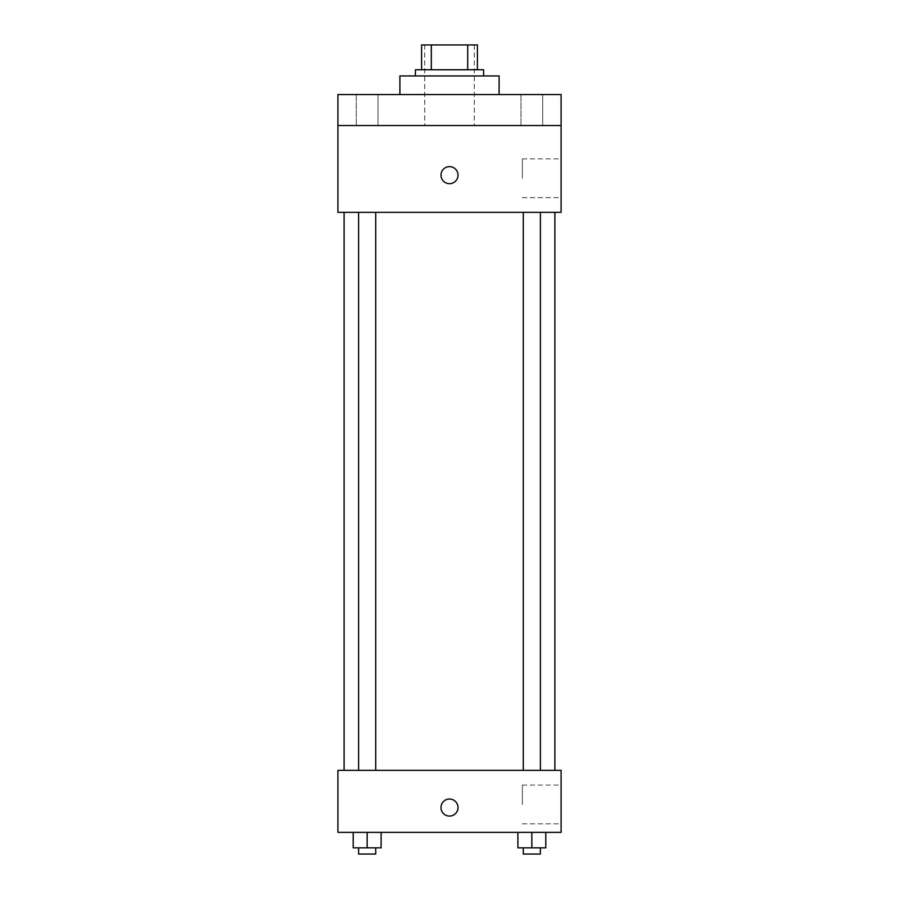 <?xml version="1.0" encoding="UTF-8"?>
<svg xmlns="http://www.w3.org/2000/svg" width="899" height="899" viewBox="0 0 899 899"><rect width="100%" height="100%" fill="white"/><g stroke="black" fill="none" stroke-linecap="round" stroke-linejoin="round"><path stroke-width="0.67" stroke-dasharray="4.5 3.37" d="M449.5 125.545L424.699 125.545L449.5 125.545M449.5 44.95L424.699 44.95L449.5 44.95M467.694 69.751L467.694 44.95L477.403 44.95L477.403 69.751L431.306 69.751L477.403 69.751M467.694 44.95L421.597 44.95M431.306 69.751L421.597 69.751L431.306 69.751L431.306 44.95M483.595 69.751L415.405 69.751M415.405 75.954L483.595 75.954L415.405 75.954M399.898 75.954L499.102 75.954M449.5 94.552L399.898 94.552L449.5 94.552M542.704 94.552L520.971 94.552L542.704 94.552L520.971 94.552L542.704 94.552L542.704 125.545L520.971 125.545L542.704 125.545L520.971 125.545L542.704 125.545L542.704 94.552M378.029 94.552L356.296 94.552L378.029 94.552L356.296 94.552L378.029 94.552L378.029 125.545L356.296 125.545L378.029 125.545L356.296 125.545L378.029 125.545L378.029 94.552M561.1 94.552L337.9 94.552L337.9 125.545L561.1 125.545L561.1 94.552M561.1 125.545L561.1 212.355L337.9 212.355L337.9 125.545L561.1 125.545L337.9 125.545M337.9 175.148L337.9 183.677L337.9 175.148M561.1 178.249L561.1 158.876L561.1 178.249M449.5 212.355L344.103 212.355L449.5 212.355M531.837 212.355L540.389 212.355L531.837 212.355M367.163 212.355L358.611 212.355L367.163 212.355M449.5 166.63A8.529 8.529 0 0 0 442.117 179.418A8.529 8.529 0 0 0 456.883 179.418A8.529 8.529 0 0 0 449.5 166.63A8.529 8.529 0 0 0 442.117 179.418A8.529 8.529 0 0 0 456.883 179.418A8.529 8.529 0 0 0 449.5 166.63M449.5 183.677A8.529 8.529 0 0 1 442.117 170.889A8.529 8.529 0 0 1 456.883 170.889A8.529 8.529 0 0 1 449.5 183.677M522.364 178.249L522.364 158.876L522.364 178.249M449.5 770.353L344.103 770.353L449.5 770.353M531.837 770.353L540.389 770.353L531.837 770.353M367.163 770.353L358.611 770.353L367.163 770.353M561.1 770.353L337.9 770.353L337.9 832.35L561.1 832.35L561.1 770.353M337.9 807.549L337.9 816.078L337.9 807.549M545.783 847.847L531.837 847.847L545.783 847.847L545.783 832.35L517.891 832.35L545.783 832.35L517.891 832.35L545.783 832.35L517.891 832.35L545.783 832.35L517.891 832.35L545.783 832.35L545.783 847.847L517.891 847.847L517.891 832.35L517.891 847.847L540.389 847.847L531.837 847.847L531.837 832.35L531.837 847.847L517.891 847.847L517.891 832.35M381.109 847.847L367.163 847.847L381.109 847.847L381.109 832.35L353.217 832.35L381.109 832.35L353.217 832.35L381.109 832.35L353.217 832.35L381.109 832.35L353.217 832.35L381.109 832.35L381.109 847.847L353.217 847.847L353.217 832.35L353.217 847.847L375.715 847.847L367.163 847.847L367.163 832.35L367.163 847.847L353.217 847.847L353.217 832.35M561.1 804.448L561.1 785.074L561.1 804.448M449.5 799.02A8.529 8.529 0 0 0 442.117 811.808A8.529 8.529 0 0 0 456.883 811.808A8.529 8.529 0 0 0 449.5 799.02A8.529 8.529 0 0 0 442.117 811.808A8.529 8.529 0 0 0 456.883 811.808A8.529 8.529 0 0 0 449.5 799.02M449.5 816.078A8.529 8.529 0 0 1 442.117 803.29A8.529 8.529 0 0 1 456.883 803.29A8.529 8.529 0 0 1 449.5 816.078M522.364 804.448L522.364 785.074L522.364 804.448M523.285 847.847L523.285 854.05L540.389 854.05L523.285 854.05L540.389 854.05L540.389 847.847L523.285 847.847L540.389 847.847M531.837 847.847L531.837 832.35M358.611 847.847L358.611 854.05L375.715 854.05L358.611 854.05L375.715 854.05L375.715 847.847L358.611 847.847L375.715 847.847M367.163 847.847L367.163 832.35M424.699 44.95L424.699 125.545M474.301 44.95L474.301 125.545M356.296 94.552L356.296 125.545L356.296 94.552M520.971 94.552L520.971 125.545L520.971 94.552M522.364 197.623L561.1 197.623M522.364 158.876L561.1 158.876M375.715 770.353L375.715 212.355M358.611 770.353L358.611 212.355M540.389 770.353L540.389 212.355M523.285 770.353L523.285 212.355M522.364 823.821L561.1 823.821M522.364 785.074L561.1 785.074"/><path stroke-width="1.35" d="M431.306 69.751L431.306 44.95L421.597 44.95L421.597 69.751L421.597 44.95M431.306 44.95L477.403 44.95L477.403 69.751M467.694 69.751L467.694 44.95M415.405 75.954L415.405 69.751L483.595 69.751L483.595 75.954M499.102 94.552L499.102 75.954L399.898 75.954L399.898 94.552M337.9 94.552L561.1 94.552L561.1 125.545L337.9 125.545L337.9 94.552M561.1 125.545L561.1 212.355L337.9 212.355L337.9 125.545M449.5 183.677A8.529 8.529 0 0 1 442.117 170.889A8.529 8.529 0 0 1 456.883 170.889A8.529 8.529 0 0 1 449.5 183.677M337.9 770.353L561.1 770.353L561.1 832.35L337.9 832.35L337.9 770.353M449.5 816.078A8.529 8.529 0 0 1 442.117 803.29A8.529 8.529 0 0 1 456.883 803.29A8.529 8.529 0 0 1 449.5 816.078M517.891 832.35L517.891 847.847L545.783 847.847L545.783 832.35L545.783 847.847M531.837 847.847L531.837 832.35M540.389 847.847L540.389 854.05L523.285 854.05L523.285 847.847M353.217 832.35L353.217 847.847L381.109 847.847L381.109 832.35L381.109 847.847M367.163 847.847L367.163 832.35M375.715 847.847L375.715 854.05L358.611 854.05L358.611 847.847M554.897 770.353L554.897 212.355M344.103 770.353L344.103 212.355M523.285 212.355L523.285 770.353M540.389 212.355L540.389 770.353M375.715 770.353L375.715 212.355M358.611 770.353L358.611 212.355"/></g></svg>
